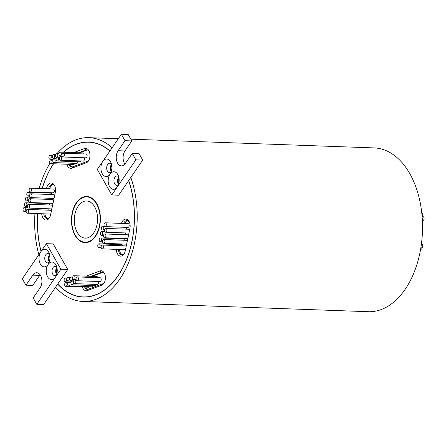 <?xml version="1.0" encoding="UTF-8"?>
<svg xmlns="http://www.w3.org/2000/svg" width="446" height="446" viewBox="0 0 446 446"><rect width="100%" height="100%" fill="white"/><g stroke="black" fill="none" stroke-linecap="round" stroke-linejoin="round"><path stroke-width="0.67" d="M73.662 152.604L84.495 148.546A7.314 4.577 92.1 0 1 89.211 151.417A7.314 4.577 92.1 0 1 88.899 160.17A7.314 4.577 92.1 0 1 88.414 160.984A7.314 4.577 92.1 0 1 86.29 162.779L71.923 168.17A7.314 4.577 92.1 0 1 66.833 164.24M69.041 164.323A5.854 3.657 -87.9 0 0 71.951 166.943A5.854 3.657 -87.9 0 0 72.882 166.787L87.249 161.396A5.854 3.657 -87.9 0 0 88.949 159.958A5.854 3.657 -87.9 0 0 89.116 159.701M89.395 151.902A5.854 3.657 -87.9 0 0 86.741 149.85A5.854 3.657 -87.9 0 0 85.816 150.007L78.429 152.777M121.485 223.379A7.314 4.577 92.1 0 1 125.304 219.131A7.314 4.577 92.1 0 1 129.401 222.169A7.314 4.577 92.1 0 1 129.92 228.514L125.226 250.931A7.314 4.577 92.1 0 1 124.395 253.339A7.314 4.577 92.1 0 1 123.91 254.153A7.314 4.577 92.1 0 1 119.082 255.647A7.314 4.577 92.1 0 1 116.311 249.364M118.374 249.437A5.854 3.657 -87.9 0 0 121.819 254.722A5.854 3.657 -87.9 0 0 124.451 253.127A5.854 3.657 -87.9 0 0 124.618 252.871M86.111 276.146L99.943 270.956A7.314 4.577 92.1 0 1 104.659 273.827A7.314 4.577 92.1 0 1 104.347 282.58A7.314 4.577 92.1 0 1 103.862 283.394A7.314 4.577 92.1 0 1 101.738 285.189L87.371 290.58A7.314 4.577 92.1 0 1 82.387 287.001M84.64 287.085A5.854 3.657 -87.9 0 0 87.405 289.354A5.854 3.657 -87.9 0 0 88.33 289.198L102.703 283.807A5.854 3.657 -87.9 0 0 104.403 282.374A5.854 3.657 -87.9 0 0 104.57 282.112M104.849 274.312A5.854 3.657 -87.9 0 0 102.19 272.266A5.854 3.657 -87.9 0 0 101.264 272.422L90.878 276.314M46.523 188.742L46.635 188.195A7.314 4.577 92.1 0 1 50.387 183.077A7.314 4.577 92.1 0 1 54.797 186.049A7.314 4.577 92.1 0 1 55.31 192.393L50.615 214.81A7.314 4.577 92.1 0 1 49.785 217.219A7.314 4.577 92.1 0 1 49.3 218.033A7.314 4.577 92.1 0 1 44.617 219.616A7.314 4.577 92.1 0 1 41.729 213.74M43.797 213.818A5.854 3.657 -87.9 0 0 47.209 218.601A5.854 3.657 -87.9 0 0 49.841 217.007A5.854 3.657 -87.9 0 0 50.008 216.75M57.088 268.447A3.657 2.286 -87.9 0 0 56.904 273.643M49.835 255.675A3.657 2.286 -87.9 0 0 49.645 260.871M46.378 243.672L60.885 269.217L55.382 277.239A8.781 5.491 92.1 0 1 47.627 276.877A8.781 5.491 92.1 0 1 48.129 264.472A8.781 5.491 92.1 0 1 40.374 264.104A8.781 5.491 92.1 0 1 40.876 251.7L46.378 243.672L53.225 243.917L67.736 269.462L57.746 284.03A77.409 48.397 -87.9 0 0 83.151 296.919A77.409 48.397 -87.9 0 0 117.917 275.862A77.409 48.397 -87.9 0 0 128.626 180.636L142.714 160.086L139.085 153.703L132.239 153.457L125.359 163.492A8.781 5.491 92.1 0 1 121.418 165.879A8.781 5.491 92.1 0 1 116.54 160.253A8.781 5.491 92.1 0 1 118.106 150.72L124.986 140.685L121.357 134.302L97.284 169.419L111.79 194.963L117.292 186.935A8.781 5.491 92.1 0 1 109.538 186.567A8.781 5.491 92.1 0 1 110.039 174.163A8.781 5.491 92.1 0 1 102.285 173.795A8.781 5.491 92.1 0 1 102.786 161.391A8.781 5.491 92.1 0 1 110.993 162.684A8.781 5.491 92.1 0 1 110.619 173.187A8.781 5.491 92.1 0 1 110.039 174.163A8.781 5.491 92.1 0 1 118.251 175.456A8.781 5.491 92.1 0 1 117.872 185.96A8.781 5.491 92.1 0 1 117.292 186.935L135.868 159.841L132.239 153.457M49.601 254.538A4.683 2.927 -87.9 0 0 47.867 253.518A4.683 2.927 -87.9 0 0 45.76 254.794A4.683 2.927 -87.9 0 0 44.923 259.879A4.683 2.927 -87.9 0 0 47.527 262.878A4.683 2.927 -87.9 0 0 49.333 261.986M56.859 267.31A4.683 2.927 -87.9 0 0 55.12 266.29A4.683 2.927 -87.9 0 0 53.018 267.567A4.683 2.927 -87.9 0 0 52.182 272.651A4.683 2.927 -87.9 0 0 54.786 275.65A4.683 2.927 -87.9 0 0 56.592 274.758M49.367 261.886A4.683 2.927 92.1 0 1 49.411 254.922A4.683 2.927 92.1 0 1 49.629 254.638M56.62 274.658A4.683 2.927 92.1 0 1 56.67 267.695A4.683 2.927 92.1 0 1 56.882 267.41M118.998 178.138A3.657 2.286 -87.9 0 0 118.814 183.334M111.745 165.366A3.657 2.286 -87.9 0 0 111.556 170.562M111.511 164.234A4.683 2.927 -87.9 0 0 109.777 163.214A4.683 2.927 -87.9 0 0 107.67 164.485A4.683 2.927 -87.9 0 0 106.839 169.569A4.683 2.927 -87.9 0 0 109.437 172.574A4.683 2.927 -87.9 0 0 111.244 171.682M118.77 177.001A4.683 2.927 -87.9 0 0 117.03 175.986A4.683 2.927 -87.9 0 0 114.929 177.257A4.683 2.927 -87.9 0 0 114.092 182.342A4.683 2.927 -87.9 0 0 116.696 185.341A4.683 2.927 -87.9 0 0 118.502 184.449M91.792 142.324A77.409 48.397 -87.9 0 0 90.99 142.285L88.709 142.202A77.409 48.397 -87.9 0 0 63.533 152.242M109.894 151.016A77.409 48.397 -87.9 0 0 88.709 142.202M57.746 284.03L57.673 284.135A77.554 48.491 -87.9 0 0 83.146 297.069A77.554 48.491 -87.9 0 0 117.973 275.968A77.554 48.491 -87.9 0 0 128.699 180.535M53.475 163.76A77.554 48.491 -87.9 0 0 42.141 188.58M41.104 192.349A77.554 48.491 -87.9 0 0 40.993 192.778M38.93 202.846A77.554 48.491 -87.9 0 0 38.863 203.259M37.698 213.595A77.554 48.491 -87.9 0 0 41.026 251.477M82.354 296.88A77.554 48.491 -87.9 0 0 84.288 297.086M105.947 226.083A1.901 1.187 -87.9 0 0 106.287 224.015A1.901 1.187 -87.9 0 0 105.228 222.799A1.901 1.187 -87.9 0 0 104.375 223.312A1.901 1.187 -87.9 0 0 104.035 225.381A1.901 1.187 -87.9 0 0 105.089 226.601A1.901 1.187 -87.9 0 0 105.947 226.083M105.089 226.601L127.918 227.421A1.901 1.187 -87.9 0 0 128.771 226.903A1.901 1.187 -87.9 0 0 129.111 224.834A1.901 1.187 -87.9 0 0 128.052 223.619L105.228 222.799M103.405 229.461A1.901 1.187 -87.9 0 0 103.745 227.393A1.901 1.187 -87.9 0 0 102.686 226.178A1.901 1.187 -87.9 0 0 101.833 226.696A1.901 1.187 -87.9 0 0 101.493 228.759A1.901 1.187 -87.9 0 0 102.547 229.98A1.901 1.187 -87.9 0 0 103.405 229.461M126.614 229.172A1.901 1.187 -87.9 0 0 126.173 227.354M106.483 231.703A1.901 1.187 -87.9 0 0 106.823 229.64A1.901 1.187 -87.9 0 0 105.769 228.419A1.901 1.187 -87.9 0 0 104.91 228.937A1.901 1.187 -87.9 0 0 104.57 231.006A1.901 1.187 -87.9 0 0 105.63 232.221A1.901 1.187 -87.9 0 0 106.483 231.703M129.574 230.181A1.901 1.187 -87.9 0 0 128.593 229.238L105.769 228.419M105.496 237.255A1.901 1.187 -87.9 0 0 105.836 235.193A1.901 1.187 -87.9 0 0 104.777 233.972A1.901 1.187 -87.9 0 0 103.924 234.49A1.901 1.187 -87.9 0 0 103.584 236.553A1.901 1.187 -87.9 0 0 104.643 237.774A1.901 1.187 -87.9 0 0 105.496 237.255M128.465 235.46A1.901 1.187 -87.9 0 0 127.601 234.791L104.777 233.972M102.312 234.83A1.901 1.187 -87.9 0 0 102.652 232.767A1.901 1.187 -87.9 0 0 101.593 231.546A1.901 1.187 -87.9 0 0 100.74 232.065A1.901 1.187 -87.9 0 0 100.4 234.133A1.901 1.187 -87.9 0 0 101.459 235.349A1.901 1.187 -87.9 0 0 102.312 234.83M125.499 234.713A1.901 1.187 -87.9 0 0 125.226 232.924M101.181 241.253A1.901 1.187 -87.9 0 0 101.521 239.184A1.901 1.187 -87.9 0 0 100.461 237.969A1.901 1.187 -87.9 0 0 99.609 238.482A1.901 1.187 -87.9 0 0 99.268 240.55A1.901 1.187 -87.9 0 0 100.322 241.771A1.901 1.187 -87.9 0 0 101.181 241.253M124.389 240.26A1.901 1.187 -87.9 0 0 123.286 238.788L100.461 237.969M104.503 242.808A1.901 1.187 -87.9 0 0 104.843 240.74A1.901 1.187 -87.9 0 0 103.79 239.524A1.901 1.187 -87.9 0 0 102.931 240.043A1.901 1.187 -87.9 0 0 102.597 242.106A1.901 1.187 -87.9 0 0 103.65 243.326A1.901 1.187 -87.9 0 0 104.503 242.808M127.35 240.795A1.901 1.187 -87.9 0 0 126.614 240.344L103.79 239.524M103.082 248.338A1.901 1.187 -87.9 0 0 103.422 246.27A1.901 1.187 -87.9 0 0 102.363 245.055A1.901 1.187 -87.9 0 0 101.51 245.573A1.901 1.187 -87.9 0 0 101.17 247.636A1.901 1.187 -87.9 0 0 102.223 248.857A1.901 1.187 -87.9 0 0 103.082 248.338M126.118 246.683A1.901 1.187 -87.9 0 0 125.187 245.874L102.363 245.055M99.737 247.129A1.901 1.187 -87.9 0 0 100.077 245.066A1.901 1.187 -87.9 0 0 99.023 243.845A1.901 1.187 -87.9 0 0 98.165 244.363A1.901 1.187 -87.9 0 0 97.83 246.432A1.901 1.187 -87.9 0 0 98.884 247.647A1.901 1.187 -87.9 0 0 99.737 247.129M122.879 245.791A1.901 1.187 -87.9 0 0 121.847 244.664L99.023 243.845M63.917 156.479A1.901 1.187 -87.9 0 0 64.252 154.416A1.901 1.187 -87.9 0 0 63.198 153.195A1.901 1.187 -87.9 0 0 62.345 153.714A1.901 1.187 -87.9 0 0 62.005 155.782A1.901 1.187 -87.9 0 0 63.059 156.998A1.901 1.187 -87.9 0 0 63.917 156.479M63.059 156.998L85.888 157.817A1.901 1.187 -87.9 0 0 86.741 157.299A1.901 1.187 -87.9 0 0 87.081 155.236A1.901 1.187 -87.9 0 0 86.022 154.015L63.198 153.195M60.951 155.409A1.901 1.187 -87.9 0 0 61.292 153.346A1.901 1.187 -87.9 0 0 60.232 152.125A1.901 1.187 -87.9 0 0 59.379 152.644A1.901 1.187 -87.9 0 0 59.039 154.706A1.901 1.187 -87.9 0 0 60.099 155.927A1.901 1.187 -87.9 0 0 60.951 155.409M84.06 153.948A1.901 1.187 -87.9 0 0 83.056 152.945L60.232 152.125M61.213 159.707A1.901 1.187 -87.9 0 0 61.554 157.639A1.901 1.187 -87.9 0 0 60.494 156.423A1.901 1.187 -87.9 0 0 59.641 156.942A1.901 1.187 -87.9 0 0 59.301 159.005A1.901 1.187 -87.9 0 0 60.361 160.225A1.901 1.187 -87.9 0 0 61.213 159.707M60.361 160.225L83.185 161.045A1.901 1.187 -87.9 0 0 84.038 160.527A1.901 1.187 -87.9 0 0 84.099 157.756M58.041 160.476A1.901 1.187 -87.9 0 0 58.381 158.408A1.901 1.187 -87.9 0 0 57.322 157.193A1.901 1.187 -87.9 0 0 56.469 157.711A1.901 1.187 -87.9 0 0 56.129 159.774A1.901 1.187 -87.9 0 0 57.188 160.995A1.901 1.187 -87.9 0 0 58.041 160.476M57.188 160.995L80.012 161.814A1.901 1.187 -87.9 0 0 80.865 161.296A1.901 1.187 -87.9 0 0 81.044 160.967M57.428 156.685A1.901 1.187 -87.9 0 0 57.768 154.623A1.901 1.187 -87.9 0 0 56.709 153.402A1.901 1.187 -87.9 0 0 55.856 153.92A1.901 1.187 -87.9 0 0 55.516 155.983A1.901 1.187 -87.9 0 0 56.575 157.204A1.901 1.187 -87.9 0 0 57.428 156.685M54.323 157.767A1.901 1.187 -87.9 0 0 54.663 155.699A1.901 1.187 -87.9 0 0 53.604 154.478A1.901 1.187 -87.9 0 0 52.751 154.996A1.901 1.187 -87.9 0 0 52.411 157.064A1.901 1.187 -87.9 0 0 53.47 158.28A1.901 1.187 -87.9 0 0 54.323 157.767M54.752 162.071A1.901 1.187 -87.9 0 0 55.092 160.002A1.901 1.187 -87.9 0 0 54.033 158.787A1.901 1.187 -87.9 0 0 53.18 159.3A1.901 1.187 -87.9 0 0 52.84 161.368A1.901 1.187 -87.9 0 0 53.894 162.589A1.901 1.187 -87.9 0 0 54.752 162.071M53.894 162.589L76.723 163.409A1.901 1.187 -87.9 0 0 77.576 162.89A1.901 1.187 -87.9 0 0 77.966 161.742M51.647 163.147A1.901 1.187 -87.9 0 0 51.987 161.084A1.901 1.187 -87.9 0 0 50.928 159.863A1.901 1.187 -87.9 0 0 50.075 160.382A1.901 1.187 -87.9 0 0 49.735 162.444A1.901 1.187 -87.9 0 0 50.794 163.665A1.901 1.187 -87.9 0 0 51.647 163.147M50.794 163.665L73.618 164.485A1.901 1.187 -87.9 0 0 74.471 163.966A1.901 1.187 -87.9 0 0 74.761 163.336M50.866 158.692A1.901 1.187 -87.9 0 0 51.206 156.63A1.901 1.187 -87.9 0 0 50.153 155.409A1.901 1.187 -87.9 0 0 49.294 155.927A1.901 1.187 -87.9 0 0 48.954 157.995A1.901 1.187 -87.9 0 0 50.013 159.211A1.901 1.187 -87.9 0 0 50.866 158.692M31.097 191.445A1.901 1.187 -87.9 0 0 31.437 189.377A1.901 1.187 -87.9 0 0 30.384 188.162A1.901 1.187 -87.9 0 0 29.525 188.675A1.901 1.187 -87.9 0 0 29.185 190.743A1.901 1.187 -87.9 0 0 30.244 191.964A1.901 1.187 -87.9 0 0 31.097 191.445M30.244 191.964L53.068 192.784A1.901 1.187 -87.9 0 0 53.927 192.265A1.901 1.187 -87.9 0 0 54.261 190.197A1.901 1.187 -87.9 0 0 53.208 188.981L30.384 188.162M28.761 195.599A1.901 1.187 -87.9 0 0 29.102 193.531A1.901 1.187 -87.9 0 0 28.042 192.315A1.901 1.187 -87.9 0 0 27.189 192.834A1.901 1.187 -87.9 0 0 26.849 194.896A1.901 1.187 -87.9 0 0 27.903 196.117A1.901 1.187 -87.9 0 0 28.761 195.599M51.959 194.545A1.901 1.187 -87.9 0 0 50.866 193.135L28.042 192.315M31.61 197.076A1.901 1.187 -87.9 0 0 31.95 195.008A1.901 1.187 -87.9 0 0 30.897 193.793A1.901 1.187 -87.9 0 0 30.044 194.305A1.901 1.187 -87.9 0 0 29.704 196.374A1.901 1.187 -87.9 0 0 30.757 197.595A1.901 1.187 -87.9 0 0 31.61 197.076M54.668 195.465A1.901 1.187 -87.9 0 0 53.721 194.612L30.897 193.793M30.479 201.999A1.901 1.187 -87.9 0 0 30.819 199.931A1.901 1.187 -87.9 0 0 29.759 198.71A1.901 1.187 -87.9 0 0 28.906 199.228A1.901 1.187 -87.9 0 0 28.566 201.297A1.901 1.187 -87.9 0 0 29.62 202.512A1.901 1.187 -87.9 0 0 30.479 201.999M53.598 200.577A1.901 1.187 -87.9 0 0 52.583 199.529L29.759 198.71M27.435 200.354A1.901 1.187 -87.9 0 0 27.775 198.286A1.901 1.187 -87.9 0 0 26.715 197.071A1.901 1.187 -87.9 0 0 25.862 197.584A1.901 1.187 -87.9 0 0 25.522 199.652A1.901 1.187 -87.9 0 0 26.576 200.873A1.901 1.187 -87.9 0 0 27.435 200.354M50.649 199.462A1.901 1.187 -87.9 0 0 50.236 198.292M26.465 206.074A1.901 1.187 -87.9 0 0 26.799 204.006A1.901 1.187 -87.9 0 0 25.745 202.785A1.901 1.187 -87.9 0 0 24.892 203.304A1.901 1.187 -87.9 0 0 24.552 205.372A1.901 1.187 -87.9 0 0 25.606 206.587A1.901 1.187 -87.9 0 0 26.465 206.074M49.662 205.021A1.901 1.187 -87.9 0 0 48.569 203.605L25.745 202.785M29.313 207.552A1.901 1.187 -87.9 0 0 29.653 205.483A1.901 1.187 -87.9 0 0 28.6 204.262A1.901 1.187 -87.9 0 0 27.741 204.781A1.901 1.187 -87.9 0 0 27.401 206.849A1.901 1.187 -87.9 0 0 28.46 208.065A1.901 1.187 -87.9 0 0 29.313 207.552M52.433 206.13A1.901 1.187 -87.9 0 0 51.424 205.082L28.6 204.262M28.12 212.703A1.901 1.187 -87.9 0 0 28.46 210.64A1.901 1.187 -87.9 0 0 27.401 209.419A1.901 1.187 -87.9 0 0 26.548 209.938A1.901 1.187 -87.9 0 0 26.208 212.001A1.901 1.187 -87.9 0 0 27.267 213.221A1.901 1.187 -87.9 0 0 28.12 212.703M51.301 211.543A1.901 1.187 -87.9 0 0 50.225 210.239L27.401 209.419M24.982 210.897A1.901 1.187 -87.9 0 0 25.322 208.834A1.901 1.187 -87.9 0 0 24.268 207.613A1.901 1.187 -87.9 0 0 23.409 208.131A1.901 1.187 -87.9 0 0 23.075 210.2A1.901 1.187 -87.9 0 0 24.129 211.415A1.901 1.187 -87.9 0 0 24.982 210.897M48.213 210.166A1.901 1.187 -87.9 0 0 47.722 208.756M78 280.211A1.901 1.187 -87.9 0 0 78.34 278.148A1.901 1.187 -87.9 0 0 77.281 276.927A1.901 1.187 -87.9 0 0 76.428 277.445A1.901 1.187 -87.9 0 0 76.088 279.508A1.901 1.187 -87.9 0 0 77.147 280.729A1.901 1.187 -87.9 0 0 78 280.211M77.147 280.729L99.971 281.549A1.901 1.187 -87.9 0 0 100.824 281.03A1.901 1.187 -87.9 0 0 101.164 278.967A1.901 1.187 -87.9 0 0 100.11 277.746L77.281 276.927M75.435 283.115A1.901 1.187 -87.9 0 0 75.775 281.047A1.901 1.187 -87.9 0 0 74.716 279.826A1.901 1.187 -87.9 0 0 73.863 280.344A1.901 1.187 -87.9 0 0 73.523 282.413A1.901 1.187 -87.9 0 0 74.582 283.628A1.901 1.187 -87.9 0 0 75.435 283.115M74.582 283.628L97.406 284.448A1.901 1.187 -87.9 0 0 98.259 283.935A1.901 1.187 -87.9 0 0 98.488 281.498M74.66 278.99A1.901 1.187 -87.9 0 0 74.995 276.927A1.901 1.187 -87.9 0 0 73.941 275.706A1.901 1.187 -87.9 0 0 73.088 276.225A1.901 1.187 -87.9 0 0 72.748 278.293A1.901 1.187 -87.9 0 0 73.802 279.508A1.901 1.187 -87.9 0 0 74.66 278.99M97.802 277.663A1.901 1.187 -87.9 0 0 96.765 276.526L73.941 275.706M71.984 280.266A1.901 1.187 -87.9 0 0 72.324 278.198A1.901 1.187 -87.9 0 0 71.265 276.983A1.901 1.187 -87.9 0 0 70.412 277.496A1.901 1.187 -87.9 0 0 70.072 279.564A1.901 1.187 -87.9 0 0 71.131 280.785A1.901 1.187 -87.9 0 0 71.984 280.266M72.977 284.286A1.901 1.187 -87.9 0 0 73.317 282.218A1.901 1.187 -87.9 0 0 72.258 281.002A1.901 1.187 -87.9 0 0 71.405 281.515A1.901 1.187 -87.9 0 0 71.065 283.584A1.901 1.187 -87.9 0 0 72.124 284.804A1.901 1.187 -87.9 0 0 72.977 284.286M72.124 284.804L94.948 285.624A1.901 1.187 -87.9 0 0 95.801 285.106A1.901 1.187 -87.9 0 0 96.107 284.403M69.57 285.468A1.901 1.187 -87.9 0 0 69.91 283.4A1.901 1.187 -87.9 0 0 68.851 282.184A1.901 1.187 -87.9 0 0 67.998 282.697A1.901 1.187 -87.9 0 0 67.658 284.765A1.901 1.187 -87.9 0 0 68.717 285.986A1.901 1.187 -87.9 0 0 69.57 285.468M68.717 285.986L91.541 286.806A1.901 1.187 -87.9 0 0 92.394 286.287A1.901 1.187 -87.9 0 0 92.718 285.54M66.616 285.886A1.901 1.187 -87.9 0 0 66.956 283.823A1.901 1.187 -87.9 0 0 65.897 282.602A1.901 1.187 -87.9 0 0 65.044 283.121A1.901 1.187 -87.9 0 0 64.703 285.184A1.901 1.187 -87.9 0 0 65.763 286.404A1.901 1.187 -87.9 0 0 66.616 285.886M68.929 280.512A1.901 1.187 -87.9 0 0 69.269 278.449A1.901 1.187 -87.9 0 0 68.21 277.228A1.901 1.187 -87.9 0 0 67.357 277.746A1.901 1.187 -87.9 0 0 67.017 279.809A1.901 1.187 -87.9 0 0 68.076 281.03A1.901 1.187 -87.9 0 0 68.929 280.512M66.092 281.32A1.901 1.187 -87.9 0 0 66.432 279.257A1.901 1.187 -87.9 0 0 65.372 278.036A1.901 1.187 -87.9 0 0 64.519 278.555A1.901 1.187 -87.9 0 0 64.179 280.623A1.901 1.187 -87.9 0 0 65.239 281.839A1.901 1.187 -87.9 0 0 66.092 281.32M102.758 272.355A5.854 3.657 -87.9 0 0 102.407 272.461L92.021 276.358M87.31 149.945A5.854 3.657 -87.9 0 0 86.953 150.051L79.572 152.816M111.539 164.334A4.683 2.927 -87.9 0 0 111.327 164.619A4.683 2.927 -87.9 0 0 111.277 171.582M118.792 177.107A4.683 2.927 -87.9 0 0 118.58 177.391A4.683 2.927 -87.9 0 0 118.536 184.354M422.122 216.611L422.981 216.639A1.901 1.187 92.1 0 1 424.04 217.86A1.901 1.187 92.1 0 1 423.7 219.928A1.901 1.187 92.1 0 1 422.847 220.441L422.368 220.424M421.799 213.171A1.901 1.187 92.1 0 1 422.669 214.52A1.901 1.187 92.1 0 1 422.301 216.416A1.901 1.187 92.1 0 1 422.145 216.611M420.907 247.803A1.901 1.187 92.1 0 1 420.751 250.401A1.901 1.187 92.1 0 1 420.333 250.803M421.414 244.012L421.654 244.023A1.901 1.187 92.1 0 1 422.708 245.239A1.901 1.187 92.1 0 1 422.368 247.307A1.901 1.187 92.1 0 1 421.515 247.825L420.857 247.798M89.607 197.015A22.679 14.183 -87.9 0 0 89.027 196.976L86.747 196.898A22.679 14.183 -87.9 0 0 76.561 203.064A22.679 14.183 -87.9 0 0 72.508 227.694A22.679 14.183 -87.9 0 0 85.119 242.228A22.679 14.183 -87.9 0 0 95.305 236.057A22.679 14.183 -87.9 0 0 99.352 211.432A22.679 14.183 -87.9 0 0 86.747 196.898M76.377 202.746A23.12 14.456 -87.9 0 0 72.252 227.85A23.12 14.456 -87.9 0 0 85.102 242.669A23.12 14.456 -87.9 0 0 95.483 236.38A23.12 14.456 -87.9 0 0 99.614 211.276A23.12 14.456 -87.9 0 0 86.764 196.457A23.12 14.456 -87.9 0 0 76.377 202.746M84.539 242.189A23.12 14.456 -87.9 0 0 86.245 242.635M93.61 233.08A18.581 11.618 92.1 0 1 85.264 238.136A18.581 11.618 92.1 0 1 74.934 226.222A18.581 11.618 92.1 0 1 78.251 206.046A18.581 11.618 92.1 0 1 86.596 200.99A18.581 11.618 92.1 0 1 96.927 212.904A18.581 11.618 92.1 0 1 93.61 233.08M57.673 284.135L55.56 287.218A81.947 51.234 -87.9 0 0 82.989 301.451A81.947 51.234 -87.9 0 0 119.79 279.163A81.947 51.234 -87.9 0 0 130.812 177.447M82.989 301.451L368.307 311.698A81.947 51.234 -87.9 0 0 405.107 289.409A81.947 51.234 -87.9 0 0 419.736 200.438A81.947 51.234 -87.9 0 0 374.188 147.916L130.834 139.18M112.147 147.738A81.947 51.234 -87.9 0 0 88.871 137.669A81.947 51.234 -87.9 0 0 57.144 153.418M52.533 159.3A81.947 51.234 -87.9 0 0 52.115 159.908M55.382 277.239L36.812 304.334L33.182 297.95L40.062 287.915A8.781 5.491 -87.9 0 0 41.629 278.382A8.781 5.491 -87.9 0 0 36.75 272.751A8.781 5.491 -87.9 0 0 32.809 275.143L25.929 285.178L22.3 278.789L40.876 251.7A8.781 5.491 92.1 0 1 49.082 252.994A8.781 5.491 92.1 0 1 48.709 263.491A8.781 5.491 92.1 0 1 48.129 264.472A8.781 5.491 92.1 0 1 56.341 265.76A8.781 5.491 92.1 0 1 55.962 276.264A8.781 5.491 92.1 0 1 55.382 277.239M43.446 203.421L43.535 203.014M45.643 192.945L45.732 192.516M117.019 244.492L117.164 243.811M118.251 238.604L118.324 238.264M111.79 194.963L118.642 195.209L128.626 180.636M53.604 163.766A77.409 48.397 -87.9 0 0 42.242 188.586M41.199 192.354A77.409 48.397 -87.9 0 0 41.093 192.784M39.019 202.852A77.409 48.397 -87.9 0 0 38.958 203.264M37.787 213.601A77.409 48.397 -87.9 0 0 41.099 251.371M104.643 237.774L127.467 238.593A1.901 1.187 -87.9 0 0 127.824 238.521M102.223 248.857L125.053 249.676A1.901 1.187 -87.9 0 0 125.516 249.543M120.253 244.609L120.392 243.929M121.485 238.721L121.557 238.381M119.517 249.476A5.854 3.657 -87.9 0 0 122.394 254.672M127.5 220.698A5.854 3.657 -87.9 0 0 124.785 223.502M103.65 243.326L126.474 244.146A1.901 1.187 -87.9 0 0 126.653 244.129M105.63 232.221L128.454 233.041A1.901 1.187 -87.9 0 0 129.017 232.845M70.184 164.362A5.854 3.657 -87.9 0 0 72.525 166.888M29.62 202.512L52.45 203.331A1.901 1.187 -87.9 0 0 53.074 203.081M27.267 213.221L50.091 214.041A1.901 1.187 -87.9 0 0 50.866 213.634M52.896 184.577A5.854 3.657 -87.9 0 0 49.785 188.697L48.614 188.814M46.679 203.538L46.763 203.131M48.87 193.062L48.96 192.633M44.94 213.857A5.854 3.657 -87.9 0 0 47.783 218.551M28.46 208.065L51.284 208.884A1.901 1.187 -87.9 0 0 51.909 208.633M30.757 197.595L53.581 198.414A1.901 1.187 -87.9 0 0 54.083 198.258M85.777 287.124A5.854 3.657 -87.9 0 0 87.979 289.303M65.763 286.404L88.587 287.224A1.901 1.187 -87.9 0 0 89.429 286.728M109.967 150.91A77.554 48.491 -87.9 0 0 88.715 142.057A77.554 48.491 -87.9 0 0 63.354 152.237M50.008 163.141A81.947 51.234 -87.9 0 0 39.192 188.474M38.205 192.248A81.947 51.234 -87.9 0 0 38.105 192.678M36.137 202.746A81.947 51.234 -87.9 0 0 36.076 203.159M34.95 213.5A81.947 51.234 -87.9 0 0 38.852 254.649M87.901 196.569A23.12 14.456 -87.9 0 0 86.167 196.892M85.119 242.228L87.399 242.312A22.679 14.183 -87.9 0 0 87.979 242.312M124.913 164.083A8.781 5.491 92.1 0 1 124.456 163.37A8.781 5.491 92.1 0 1 124.952 150.965L131.832 140.93L128.203 134.547L121.357 134.302M135.868 159.841L142.714 160.086M124.986 140.685L131.832 140.93M120.414 238.342L120.342 238.682M119.255 243.884L119.11 244.57M129.591 222.654A5.854 3.657 -87.9 0 0 126.937 220.603A5.854 3.657 -87.9 0 0 123.648 223.457M47.822 192.594L47.733 193.023M45.62 203.086L45.537 203.499M54.981 186.534A5.854 3.657 -87.9 0 0 52.327 184.482A5.854 3.657 -87.9 0 0 48.647 188.652L46.635 188.195M89.858 142.118A77.554 48.491 -87.9 0 0 87.912 142.185M83.151 296.919L85.437 297.003A77.409 48.397 -87.9 0 0 86.234 297.019M40.107 274.797A8.781 5.491 -87.9 0 0 39.655 275.388L32.775 285.423L25.929 285.178M55.56 287.218L43.658 304.579L36.812 304.334M60.885 269.217L67.736 269.462M86.953 150.051L85.816 150.007L84.495 148.546M102.407 272.461L101.264 272.422L99.943 270.956M118.106 150.72L124.952 150.965M32.809 275.143L39.655 275.388M101.738 285.189L102.703 283.807M87.371 290.58L88.33 289.198M86.29 162.779L87.249 161.396M71.923 168.17L72.882 166.787M102.686 226.178L104.425 226.239M101.593 231.546L104.827 231.664M60.494 156.423L62.284 156.485M57.322 157.193L59.463 157.265M56.709 153.402L59.034 153.485M53.604 154.478L55.566 154.55M54.033 158.787L56.079 158.86M50.928 159.863L52.89 159.936M50.153 155.409L52.505 155.492M26.715 197.071L30.06 197.188M24.268 207.613L27.83 207.741M74.716 279.826L76.199 279.882M71.265 276.983L72.748 277.033M72.258 281.002L73.557 281.047M68.851 282.184L71.081 282.262M65.897 282.602L68.015 282.68M68.21 277.228L70.557 277.312M65.372 278.036L67.168 278.103M88.871 137.669L118.324 138.728M65.239 281.839L71.143 282.05M68.076 281.03L71.745 281.164M71.131 280.785L73.607 280.874M73.802 279.508L76.11 279.592M24.129 211.415L26.147 211.488M25.606 206.587L27.368 206.654M26.576 200.873L28.511 200.94M27.903 196.117L29.665 196.179M50.013 159.211L53.163 159.328M53.47 158.28L56.168 158.38M56.575 157.204L57.082 157.221M60.099 155.927L62.061 155.994M98.884 247.647L101.192 247.731M100.322 241.771L102.552 241.849M101.459 235.349L103.561 235.427M102.547 229.98L104.526 230.047"/></g></svg>
